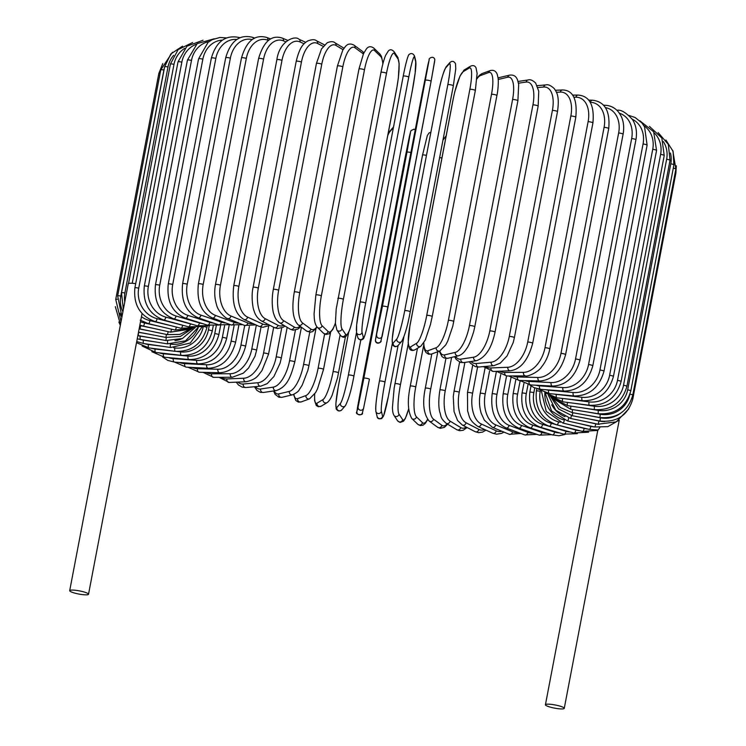 <?xml version="1.0" encoding="UTF-8"?>
<svg xmlns="http://www.w3.org/2000/svg" width="746" height="746" viewBox="0 0 746 746"><rect width="100%" height="100%" fill="white"/><g stroke="black" fill="none" stroke-linecap="round" stroke-linejoin="round"><path stroke-width="1.12" d="M563.827 708.7A9.586 1.604 10.8 0 1 553.262 707.87A9.586 1.604 10.8 0 1 545.429 704.746A9.586 1.604 10.8 0 1 545.858 704.392A9.586 1.604 10.8 0 1 556.413 705.222A9.586 1.604 10.8 0 1 564.256 708.346A9.586 1.604 10.8 0 1 563.827 708.7M599.756 427.635L598.143 429.994L589.331 429.398A2.816 0.746 -76.5 0 0 590.823 426.348A25.373 24.086 69.8 0 0 594.236 426.908M88.093 594.618A9.586 1.604 10.8 0 1 77.528 593.779A9.586 1.604 10.8 0 1 69.695 590.664A9.586 1.604 10.8 0 1 70.124 590.31A9.586 1.604 10.8 0 1 80.689 591.14A9.586 1.604 10.8 0 1 88.522 594.254A9.586 1.604 10.8 0 1 88.093 594.618M69.695 590.664L128.228 283.834A9.586 1.604 10.8 0 1 128.657 283.48A9.586 1.604 10.8 0 1 135.707 283.676M88.522 594.254L142.066 313.544M477.011 78.265L479.464 75.271L482.075 73.584L490.383 70.525A2.816 2.676 69.8 0 0 488.705 72.539L480.396 75.588A25.373 6.733 -76.5 0 0 476.964 78.815M453.671 321.657A2.816 0.476 -169.2 0 0 453.792 321.554A2.816 0.476 -169.2 0 0 451.489 320.631A2.816 0.476 -169.2 0 0 448.383 320.388L491.502 94.36A25.373 6.733 -76.5 0 0 488.705 72.539M491.502 94.36A2.816 0.476 10.8 0 1 494.607 94.602A2.816 0.476 10.8 0 1 496.911 95.525L452.803 326.142L447.759 341.081L445.847 344.783L439.832 350.984A2.816 2.676 -110.2 0 1 436.214 347.701A25.373 6.733 -76.5 0 0 448.383 320.388M439.832 350.984L431.524 354.033A2.816 2.676 -110.2 0 1 427.906 350.76L436.214 347.701M423.793 342.908A25.373 6.733 -76.5 0 0 427.906 350.76M482.075 73.584A2.816 2.676 69.8 0 0 480.396 75.588M439.786 351.002A25.373 8.803 -75.6 0 0 444.663 354.872L455.246 352.382A25.373 8.803 -75.6 0 0 469.458 325.573L512.577 99.544A2.816 0.476 10.8 0 1 515.719 99.843A2.816 0.476 10.8 0 1 517.901 100.738L518.684 84.373L517.538 79.999C516.251 76.251 513.621 74.628 509.649 75.132A2.816 2.602 76.8 0 0 507.737 77.22L498.207 79.458M512.577 99.544A25.373 8.803 -75.6 0 0 507.737 77.22M517.901 100.738L474.782 326.757A2.816 0.476 -169.2 0 0 472.6 325.871A2.816 0.476 -169.2 0 0 469.458 325.573M509.649 75.132L499.074 77.621A2.816 2.602 76.8 0 0 498.067 78.125M439.273 351.189L441.958 356.513L444.019 357.959L447.87 358.276A2.816 2.602 -103.2 0 1 444.663 354.872M447.87 358.276L458.454 355.786A2.816 2.602 -103.2 0 1 455.246 352.382M455.573 356.467A25.373 10.817 -74.6 0 0 460.851 359.134L473.626 357.222A25.373 10.817 -74.6 0 0 489.805 330.944L532.924 104.916A2.816 0.476 10.8 0 1 536.085 105.261A2.816 0.476 10.8 0 1 538.155 106.118L538.752 91.217L535.637 83.067C532.719 80.251 530.229 79.216 528.159 79.953A2.816 2.508 81.5 0 0 526.117 82.06L518.479 83.198M532.924 104.916A25.373 10.817 -74.6 0 0 526.117 82.06M538.155 106.118L495.036 332.147A2.816 0.476 -169.2 0 0 492.966 331.28A2.816 0.476 -169.2 0 0 489.805 330.944M454.603 356.691L456.254 359.479L460.487 362.407L463.732 362.593A2.816 2.508 -98.5 0 1 460.851 359.134M463.732 362.593L476.498 360.691A2.816 2.508 -98.5 0 1 473.626 357.222M470.94 361.521A25.373 12.738 -73.5 0 0 476.349 363.498L491.213 362.192A25.373 12.738 -73.5 0 0 509.276 336.446L552.394 110.427A2.816 0.476 10.8 0 1 555.546 110.809A2.816 0.476 10.8 0 1 557.504 111.639C559.677 95.945 556.74 92.476 554.334 88.699C550.921 85.482 548.077 84.214 545.792 84.913A2.816 2.387 85 0 0 543.703 87.03L537.913 87.543M552.394 110.427A25.373 12.738 -73.5 0 0 543.703 87.03M557.504 111.639L514.386 337.668A2.816 0.476 -169.2 0 0 512.427 336.828A2.816 0.476 -169.2 0 0 509.276 336.446M469.365 361.754L470.39 363.218L475.314 366.64L478.932 367.004A2.816 2.387 -95 0 1 476.349 363.498M478.932 367.004L493.796 365.689A2.816 2.387 -95 0 1 491.213 362.192M485.693 366.407A25.373 14.566 -72.3 0 0 491.027 367.955L507.867 367.256A25.373 14.566 -72.3 0 0 527.72 342.05L570.839 116.022A2.816 0.476 10.8 0 1 573.963 116.441A2.816 0.476 10.8 0 1 575.809 117.253C577.432 99.218 572.984 90.126 562.447 89.968A2.816 2.257 87.6 0 0 560.358 92.084L556.432 92.252M570.839 116.022A25.373 14.566 -72.3 0 0 560.358 92.084M575.809 117.253L532.691 343.281A2.816 0.476 -169.2 0 0 530.854 342.47A2.816 0.476 -169.2 0 0 527.72 342.05M483.38 366.612L493.339 371.471A2.816 2.257 -92.4 0 1 491.027 367.955M493.339 371.471L510.189 370.771A2.816 2.257 -92.4 0 1 507.867 367.256M499.689 371.2A25.373 16.281 -71 0 0 504.781 372.45L523.478 372.357A25.373 16.281 -71 0 0 544.99 347.711L588.109 121.682A2.816 0.476 10.8 0 1 591.196 122.139A2.816 0.476 10.8 0 1 592.921 122.913C594.506 105.149 589.536 95.87 578.001 95.078A2.816 2.107 89.7 0 0 575.968 97.194L573.916 97.204M588.109 121.682A25.373 16.281 -71 0 0 575.968 97.194M592.921 122.913L549.811 348.941A2.816 0.476 -169.2 0 0 548.086 348.158A2.816 0.476 -169.2 0 0 544.99 347.711M496.519 371.34L506.832 375.965A2.816 2.107 -90.3 0 1 504.781 372.45M506.832 375.965L525.538 375.881A2.816 2.107 -90.3 0 1 523.478 372.357M512.791 375.937A25.373 17.876 -69.5 0 0 517.5 376.954L537.913 377.476A25.373 17.876 -69.5 0 0 560.973 353.38L604.083 127.352A2.816 0.476 10.8 0 1 607.113 127.827A2.816 0.476 10.8 0 1 608.727 128.582C610.284 111.033 604.829 101.568 592.352 100.197A2.816 1.94 91.5 0 0 590.403 102.314L590.254 102.305M604.083 127.352A25.373 17.876 -69.5 0 0 590.403 102.314M608.727 128.582L565.617 354.611A2.816 0.476 -169.2 0 0 563.995 353.856A2.816 0.476 -169.2 0 0 560.973 353.38M508.66 375.956L519.309 380.469A2.816 1.94 -88.5 0 1 517.5 376.954M519.309 380.469L539.712 380.992A2.816 1.94 -88.5 0 1 537.913 377.476M524.895 380.609A25.373 19.331 -67.6 0 0 529.101 381.43L551.07 382.567A25.373 19.331 -67.6 0 0 575.52 359.022L618.639 132.993A2.816 0.476 10.8 0 1 621.595 133.487A2.816 0.476 10.8 0 1 623.096 134.215C624.327 127.24 623.609 121.094 620.933 115.761L618.704 112.273C615.198 107.937 610.76 105.606 605.398 105.279A2.816 1.762 93 0 0 604.167 105.96M618.639 132.993A25.373 19.331 -67.6 0 0 605.407 107.611M623.096 134.215L579.987 360.243A2.816 0.476 -169.2 0 0 578.476 359.516A2.816 0.476 -169.2 0 0 575.52 359.022M519.72 380.479L530.648 384.936A2.816 1.762 -87 0 1 529.101 381.43M530.648 384.936L552.609 386.074A2.816 1.762 -87 0 1 551.07 382.567M535.926 385.216A25.373 20.646 -65.4 0 0 539.489 385.85L562.848 387.584A25.373 20.646 -65.4 0 0 588.547 364.58L631.666 138.551A2.816 0.476 10.8 0 1 634.529 139.073A2.816 0.476 10.8 0 1 635.928 139.763C637.252 132.014 636.114 125.291 632.505 119.593C626.071 112.543 620.914 109.448 617.035 110.296A2.816 1.567 94.3 0 0 616.923 110.296M631.666 138.551A25.373 20.646 -65.4 0 0 619.413 113.224M635.928 139.763L592.809 365.792A2.816 0.476 -169.2 0 0 591.41 365.102A2.816 0.476 -169.2 0 0 588.547 364.58M529.557 384.852L533.968 387.612L540.775 389.347A2.816 1.567 -85.7 0 1 539.489 385.85M540.775 389.347L564.125 391.081A2.816 1.567 -85.7 0 1 562.848 387.584M545.82 389.72A25.373 21.793 -62.6 0 0 548.58 390.186L573.142 392.508A25.373 21.793 -62.6 0 0 599.943 370.025L643.052 144.006A2.816 0.476 10.8 0 1 647.108 145.19L644.572 126.885L641.877 122.904L635.126 117.504L628.999 115.444M643.052 144.006A25.373 21.793 -62.6 0 0 632.235 119.192M647.108 145.19L603.99 371.219A2.816 0.476 -169.2 0 0 599.943 370.025M537.95 388.936L549.597 393.655A2.816 1.361 -84.6 0 1 548.58 390.186M549.597 393.655L574.159 395.977A2.816 1.361 -84.6 0 1 573.142 392.508M554.623 394.13A25.373 22.781 -58.9 0 0 556.311 394.392L581.899 397.282A25.373 22.781 -58.9 0 0 609.613 375.322L652.731 149.293A2.816 0.476 10.8 0 1 656.564 150.459L653.664 131.781L639.835 120.777M652.731 149.293A25.373 22.781 -58.9 0 0 643.854 125.636M656.564 150.459L613.445 376.488A2.816 0.476 -169.2 0 0 609.613 375.322M544.72 392.629L557.057 397.832A2.816 1.147 -83.5 0 1 556.311 394.392M557.057 397.832L582.645 400.723A2.816 1.147 -83.5 0 1 581.899 397.282M563.929 398.606L589.032 401.88A25.373 23.592 -53.7 0 0 617.492 380.404L660.611 154.385A2.816 0.476 10.8 0 1 664.22 155.522L661.842 138.01L649.477 126.382M660.611 154.385A25.373 23.592 -53.7 0 0 654.261 132.881M664.22 155.522L621.101 381.551A2.816 0.476 -169.2 0 0 617.492 380.404M549.662 395.753L563.09 401.842A2.816 0.923 -82.6 0 1 562.615 398.457M563.09 401.842L589.508 405.283A2.816 0.923 -82.6 0 1 589.032 401.88M574.634 403.353L594.506 406.262A25.373 24.226 -46 0 0 623.525 385.262L666.644 159.234A2.816 0.476 10.8 0 1 670.02 160.343L668.332 144.426L658.103 132.555M666.644 159.234A25.373 24.226 -46 0 0 663.343 141.572M670.02 160.343L626.901 386.372A2.816 0.476 -169.2 0 0 623.525 385.262M552.516 397.944L567.65 405.665A2.816 0.69 -81.7 0 1 567.436 402.411M567.65 405.665L594.693 409.629A2.816 0.69 -81.7 0 1 594.506 406.262M582.691 407.875L598.255 410.393A25.373 24.674 -33.8 0 0 627.666 389.841L670.785 163.812A2.816 0.476 10.8 0 1 673.918 164.885L673.097 151.363L665.908 140.015M670.785 163.812A25.373 24.674 -33.8 0 0 670.43 153.014M673.918 164.885L630.799 390.913A2.816 0.476 -169.2 0 0 627.666 389.841M552.982 398.411L570.709 409.274L570.765 406.122M570.709 409.274L598.171 413.722L598.255 410.393M673.293 168.139A2.816 0.476 10.8 0 1 675.876 169.109L672.761 150.394M587.885 412.053L600.269 414.254A25.373 24.935 -13.7 0 0 629.671 395.054M675.876 169.109L632.757 395.138A2.816 0.476 -169.2 0 0 629.978 394.13M552.105 397.665L560.339 407.502L572.229 412.622L572.555 409.573M572.229 412.622L599.905 417.536L600.269 414.254M675.223 172.54A2.816 0.476 10.8 0 1 675.895 172.997L676.305 165.771M590.067 415.792L600.53 417.807A25.373 25.01 14.5 0 0 620.28 413.47M675.895 172.997L632.785 399.026A2.816 0.476 -169.2 0 0 631.899 398.495M550.529 396.49L558.679 409.041L572.201 415.699L572.807 412.725M572.201 415.699L599.877 421.033L600.53 417.807M589.172 418.972L599.029 421.014A25.373 24.888 41.2 0 0 604.829 421.546M548.245 395.035L555.779 410.216L570.625 418.478L571.511 415.559M570.625 418.478L598.096 424.185L599.029 421.014M585.228 421.509L595.784 423.877A25.373 24.581 59 0 0 599.141 424.39M551.695 404.761A25.373 24.581 59 0 0 564.983 416.669M545.214 393.021L551.546 410.906L567.519 420.94A2.816 0.513 -77.4 0 0 568.704 418.002M567.519 420.94L594.571 426.982A2.816 0.513 -77.4 0 0 595.784 423.877M578.337 423.355L590.823 426.348M544.897 392.778A25.373 24.086 69.8 0 0 564.107 419.942M589.331 429.398L562.904 423.057A2.816 0.746 -76.5 0 0 564.386 420.035M568.713 424.446L584.174 428.418A25.373 23.406 76.8 0 0 587.904 429.053M540.346 390.615L540.207 391.352A25.373 23.406 76.8 0 0 558.567 421.844L560.265 422.273M536.84 388.657L536.383 391.072A2.816 0.476 10.8 0 1 540.207 391.352M536.383 391.072C534.798 408.053 541.605 419.308 556.805 424.819A2.816 0.979 -75.6 0 0 558.567 421.844M556.805 424.819L582.412 431.402A2.816 0.979 -75.6 0 0 584.174 428.418M556.516 424.744L575.884 430.078A25.373 22.548 81.5 0 0 579.987 430.778M534.751 387.948L533.856 392.648A25.373 22.548 81.5 0 0 551.303 423.308L556.246 424.67M531.031 385.952L529.819 392.312A2.816 0.476 10.8 0 1 533.856 392.648M529.819 392.312C528.205 409.34 534.695 420.641 549.27 426.218A2.816 1.203 -74.6 0 0 551.303 423.308M549.27 426.218L573.861 432.988A2.816 1.203 -74.6 0 0 575.884 430.078M528.019 384.61L526.303 393.608A25.373 21.522 85 0 0 542.65 424.399L566.028 431.309A25.373 21.522 85 0 0 570.513 432.065M523.944 383.267L522.041 393.207A2.816 0.476 10.8 0 1 523.515 393.077A2.816 0.476 10.8 0 1 526.303 393.608M522.041 393.207C520.4 410.3 526.508 421.649 540.365 427.234A2.816 1.417 -73.5 0 0 542.65 424.399M540.365 427.234L563.743 434.144A2.816 1.417 -73.5 0 0 566.028 431.309M520.139 380.833L517.584 394.233A25.373 20.329 87.6 0 0 532.691 425.099L554.679 432.102A25.373 20.329 87.6 0 0 559.519 432.894M515.756 379.975L513.127 393.776A2.816 0.476 10.8 0 1 514.712 393.646A2.816 0.476 10.8 0 1 517.584 394.233M513.127 393.776C511.448 410.934 517.118 422.301 530.145 427.859A2.816 1.623 -72.3 0 0 532.691 425.099M530.145 427.859L552.143 434.862A2.816 1.623 -72.3 0 0 554.679 432.102M510.954 377.821L507.774 394.513A25.373 18.986 89.7 0 0 521.482 425.416L541.922 432.447A25.373 18.986 89.7 0 0 547.079 433.249M506.571 375.965L503.13 394A2.816 0.476 10.8 0 1 504.828 393.879A2.816 0.476 10.8 0 1 507.774 394.513M503.13 394C501.405 411.242 506.59 422.6 518.694 428.092A2.816 1.809 -71 0 0 521.482 425.416M518.694 428.092L539.134 435.123A2.816 1.809 -71 0 0 541.922 432.447M500.743 374.567L496.948 394.457A25.373 17.494 91.5 0 0 509.117 425.341L527.851 432.354A25.373 17.494 91.5 0 0 533.259 433.1M496.435 371.34L492.136 393.879A2.816 0.476 10.8 0 1 493.936 393.776A2.816 0.476 10.8 0 1 496.948 394.457M492.136 393.879C490.336 411.205 494.99 422.553 506.086 427.924A2.816 1.986 -69.5 0 0 509.117 425.341M506.086 427.924L524.82 434.937A2.816 1.986 -69.5 0 0 527.851 432.354M489.581 371.014L485.189 394.047A25.373 15.871 93 0 0 495.698 424.866L512.577 431.813A25.373 15.871 93 0 0 518.162 432.447M484.993 368.384L480.219 393.403A2.816 0.476 10.8 0 1 482.14 393.319A2.816 0.476 10.8 0 1 485.189 394.047M480.219 393.403C478.951 400.415 479.296 407.092 481.254 413.415L484.34 420.157L492.425 427.355A2.816 2.145 -67.6 0 0 495.698 424.866M492.425 427.355L509.313 434.303A2.816 2.145 -67.6 0 0 512.577 431.813M477.589 367.032L472.582 393.301A25.373 14.127 94.3 0 0 481.31 424.008L496.221 430.824A25.373 14.127 94.3 0 0 501.89 431.253M472.675 365.353L467.481 392.601A2.816 0.476 10.8 0 1 469.514 392.527A2.816 0.476 10.8 0 1 472.582 393.301M467.481 392.601L467.611 410.943C469.532 416.417 468.796 420.157 477.804 426.395A2.816 2.294 -65.4 0 0 481.31 424.008M477.804 426.395L492.705 433.212A2.816 2.294 -65.4 0 0 496.221 430.824M464.917 362.416L459.228 392.219A25.373 12.272 95.4 0 0 466.073 422.768L478.885 429.407A25.373 12.272 95.4 0 0 484.546 429.482M459.601 362.099L454.006 391.464A2.816 0.476 10.8 0 1 456.16 391.408A2.816 0.476 10.8 0 1 459.228 392.219M454.006 391.464L453.27 396.639L454.062 411.615L457.578 420.52L462.324 425.034A2.816 2.425 -62.6 0 0 466.073 422.768M462.324 425.034L475.137 431.673A2.816 2.425 -62.6 0 0 478.885 429.407M451.61 357.399L445.231 390.811A25.373 10.323 96.5 0 0 450.108 421.145L460.73 427.561A25.373 10.323 96.5 0 0 466.259 427.076M445.921 358.434L439.907 389.99A2.816 0.476 10.8 0 1 442.173 389.953A2.816 0.476 10.8 0 1 445.231 390.811M439.907 389.99C438.489 399.101 438.424 406.402 439.72 411.895C441.418 416.492 439.87 417.592 446.089 423.271A2.816 2.527 -58.9 0 0 450.108 421.145M446.089 423.271L456.711 429.687A2.816 2.527 -58.9 0 0 460.73 427.561M437.818 351.72L430.694 389.086A25.373 8.299 97.4 0 0 433.529 419.177L441.874 425.313A25.373 8.299 97.4 0 0 447.152 423.915M425.406 388.396A2.816 0.476 10.8 0 1 425.285 388.209A2.816 0.476 10.8 0 1 427.672 388.19A2.816 0.476 10.8 0 1 430.694 389.086M431.822 353.93L425.285 388.209C422.255 403.045 423.569 414.011 429.211 421.098A2.816 2.62 -53.7 0 0 433.529 419.177M429.211 421.098L437.566 427.234A2.816 2.62 -53.7 0 0 441.874 425.313M423.709 345.202L415.727 387.053A25.373 6.21 98.3 0 0 416.454 416.855L422.478 422.665A25.373 6.21 98.3 0 0 427.551 419.411M410.319 386.26A2.816 0.476 10.8 0 1 410.253 386.13A2.816 0.476 10.8 0 1 412.762 386.13A2.816 0.476 10.8 0 1 415.727 387.053M417.471 348.27L410.253 386.13C407.279 400.518 407.792 411.307 411.792 418.487A2.816 2.695 -46 0 0 416.454 416.855M411.792 418.487L417.816 424.297A2.816 2.695 -46 0 0 422.478 422.665M408.239 343.878L400.443 384.74A25.373 4.075 99.2 0 0 399.026 414.207L402.672 419.653A25.373 4.075 99.2 0 0 408.64 408.808M439.636 157.611A2.816 0.476 10.8 0 1 441.912 158.031M394.951 383.845A2.816 0.476 10.8 0 1 394.923 383.761A2.816 0.476 10.8 0 1 397.553 383.789A2.816 0.476 10.8 0 1 400.443 384.74M403.828 337.071L394.158 388.134L392.443 407.335C392.489 411.046 392.993 413.704 393.935 415.326A2.816 2.742 -33.8 0 0 399.026 414.207M393.935 415.326L397.581 420.772A2.816 2.742 -33.8 0 0 402.672 419.653M392.284 343.72L384.955 382.148A25.373 1.912 100.1 0 0 381.383 411.251L382.614 416.287A25.373 1.912 100.1 0 0 388.405 396.247L398.094 345.473M388.396 396.322A2.816 0.476 -169.2 0 0 388.405 396.285A2.816 0.476 -169.2 0 0 388.405 396.247L398.103 345.463M375.844 410.263A25.373 1.912 -79.9 0 1 379.425 381.169A2.816 0.476 10.8 0 1 379.416 381.131L422.534 155.14A2.816 0.476 10.8 0 1 422.534 155.103A2.816 0.476 10.8 0 1 426.451 155.401M430.843 132.359L429.164 132.863L427.346 135.455L422.534 155.103L379.416 381.131A2.816 0.476 10.8 0 1 382.176 381.169A2.816 0.476 10.8 0 1 384.955 382.148M379.416 381.131C376.627 395.613 375.443 405.721 375.872 411.428A2.816 2.77 -13.7 0 0 381.383 411.251M375.872 411.428L377.103 416.464A2.816 2.77 -13.7 0 0 382.614 416.287M356.914 411.531A2.816 2.779 14.5 0 0 359.078 414.776A2.816 2.779 14.5 0 0 362.416 412.771C363.675 415.988 354.49 414.757 356.784 411.848L403.651 165.071A2.816 0.476 10.8 0 1 403.651 165.062L360.542 391.09A2.816 0.476 -169.2 0 0 360.542 391.1L357.539 407.251L356.914 411.531L358.099 406.943L363.852 378.241L406.971 152.221L410.589 131.781L403.651 165.062L409.451 136.192A2.816 2.779 -165.5 0 0 409.405 136.369M363.852 378.241A2.816 0.476 10.8 0 1 366.724 378.315A2.816 0.476 10.8 0 1 369.391 379.304L363.638 408.006M410.589 131.781A2.816 2.779 -165.5 0 1 410.636 131.604L409.451 136.192M406.971 152.221A2.816 0.476 10.8 0 1 410.897 152.529M369.391 379.304A2.816 0.476 10.8 0 1 369.391 379.313L363.6 408.183A2.816 2.779 14.5 0 1 360.262 410.188A2.816 2.779 14.5 0 1 358.099 406.943M393.338 127.93A25.373 2.452 -78.3 0 0 392.937 128.2L389.347 132.312A25.373 2.452 -78.3 0 0 387.743 135.613M389.347 132.312A2.816 2.77 -138.8 0 1 389.971 131.026L387.799 135.352M348.671 332.287L338.311 386.596A25.373 2.452 -78.3 0 0 336.856 407.475L340.446 403.362A25.373 2.452 -78.3 0 0 348.373 375.098A2.816 0.476 10.8 0 1 351.338 375.238A2.816 0.476 10.8 0 1 353.884 376.198L360.784 340.064L353.884 376.152M338.311 386.596A2.816 0.476 -169.2 0 0 338.292 386.642L348.643 332.343M348.373 375.098L356.523 332.343M392.937 128.2A2.816 2.77 -138.8 0 1 393.524 126.969L389.971 131.026M340.446 403.362A2.816 2.77 41.2 0 0 345.323 405.796C348.578 399.688 351.431 389.822 353.884 376.198A2.816 0.476 10.8 0 1 353.865 376.245M336.856 407.475A2.816 2.77 41.2 0 0 341.724 409.899L345.323 405.796M314.709 394.028A25.373 4.607 -77.4 0 0 317.041 403.157L323.018 399.567A25.373 4.607 -77.4 0 0 333.08 371.76L340.129 334.823M333.08 371.76A2.816 0.476 10.8 0 1 336.129 371.956A2.816 0.476 10.8 0 1 338.553 372.897A2.816 0.476 10.8 0 1 338.488 372.972M323.018 399.567A2.816 2.732 59 0 0 327.177 402.579C328.958 401.311 330.637 398.802 332.212 395.054L337.528 377.821L345.482 336.595M317.041 403.157A2.816 2.732 59 0 0 321.2 406.178L327.177 402.579M293.868 394.364A25.373 6.733 -76.5 0 0 297.635 398.616L305.944 395.566A25.373 6.733 -76.5 0 0 318.104 368.254L324.631 334.022M318.104 368.254A2.816 0.476 10.8 0 1 321.209 368.496A2.816 0.476 10.8 0 1 323.522 369.41L330.534 332.641M305.944 395.566A2.816 2.676 69.8 0 0 309.553 398.84L315.567 392.638L317.488 388.936L323.522 369.41M297.635 398.616A2.816 2.676 69.8 0 0 301.244 401.898L309.553 398.84M274.211 390.867A25.373 8.803 -75.6 0 0 278.771 393.888L289.345 391.398A25.373 8.803 -75.6 0 0 303.557 364.589L309.739 332.184M303.557 364.589A2.816 0.476 10.8 0 1 306.699 364.887A2.816 0.476 10.8 0 1 308.891 365.782L315.922 328.902M289.345 391.398A2.816 2.602 76.8 0 0 292.553 394.802C296.432 392.993 298.698 391.268 299.342 389.626L302.186 385.188L307.846 370.408L308.891 365.782M278.771 393.888A2.816 2.602 76.8 0 0 281.969 397.292L292.553 394.802M255.533 386.661A25.373 10.817 -74.6 0 0 260.596 389.011L273.362 387.099A25.373 10.817 -74.6 0 0 289.551 360.822L295.416 330.058M289.551 360.822A2.816 0.476 10.8 0 1 292.702 361.157A2.816 0.476 10.8 0 1 294.773 362.024L301.412 327.233M273.362 387.099A2.816 2.508 81.5 0 0 276.244 390.568C287.928 386.68 291.08 375.434 294.773 362.024M260.596 389.011A2.816 2.508 81.5 0 0 263.469 392.471L276.244 390.568M237.909 382.092A25.373 12.738 -73.5 0 0 243.252 384.013L258.116 382.707A25.373 12.738 -73.5 0 0 276.179 356.961L281.708 327.96M276.179 356.961A2.816 0.476 10.8 0 1 279.34 357.343A2.816 0.476 10.8 0 1 281.289 358.173L287.173 327.354M258.116 382.707A2.816 2.387 85 0 0 260.699 386.204L267.124 383.686L273.941 376.488L280.048 363.265L281.289 358.173M243.252 384.013A2.816 2.387 85 0 0 245.835 387.51L260.699 386.204M221.422 377.308A25.373 14.566 -72.3 0 0 226.868 378.94L243.709 378.231A25.373 14.566 -72.3 0 0 263.562 353.035L268.7 326.077M263.562 353.035A2.816 0.476 10.8 0 1 266.695 353.455A2.816 0.476 10.8 0 1 268.532 354.266L273.679 327.28M243.709 378.231A2.816 2.257 87.6 0 0 246.031 381.756C257.174 379.285 258.013 375.257 261.883 370.743L268.532 354.266M226.868 378.94A2.816 2.257 87.6 0 0 229.181 382.456L246.031 381.756M206.157 372.403A25.373 16.281 -71 0 0 211.566 373.821L230.272 373.737A25.373 16.281 -71 0 0 251.784 349.091L256.354 325.116M251.784 349.091A2.816 0.476 10.8 0 1 254.871 349.538A2.816 0.476 10.8 0 1 256.596 350.322L261.044 327.028M230.272 373.737A2.816 2.107 89.7 0 0 232.323 377.262L243.299 373.177L248.549 368.039L255.001 356.271L256.596 350.322M211.566 373.821A2.816 2.107 89.7 0 0 213.626 377.345L232.323 377.262M192.216 367.452A25.373 17.876 -69.5 0 0 197.476 368.71L217.888 369.233A25.373 17.876 -69.5 0 0 240.939 345.137L244.688 325.489M240.939 345.137A2.816 0.476 10.8 0 1 243.97 345.622A2.816 0.476 10.8 0 1 245.583 346.368L249.388 326.44M217.888 369.233A2.816 1.94 91.5 0 0 219.688 372.758C232.23 371.909 240.865 363.115 245.583 346.368M197.476 368.71A2.816 1.94 91.5 0 0 199.275 372.226L219.688 372.758M179.674 362.509A25.373 19.331 -67.6 0 0 184.691 363.638L206.651 364.766A25.373 19.331 -67.6 0 0 231.111 341.22L234.067 325.732M231.111 341.22A2.816 0.476 10.8 0 1 234.067 341.724A2.816 0.476 10.8 0 1 235.568 342.442L238.757 325.732M206.651 364.766A2.816 1.762 93 0 0 208.199 368.282C221.702 367.694 230.822 359.087 235.568 342.442M184.691 363.638A2.816 1.762 93 0 0 186.23 367.144L208.199 368.282M168.605 357.614A25.373 20.646 -65.4 0 0 173.314 358.639L196.664 360.374A25.373 20.646 -65.4 0 0 222.373 337.369L224.583 325.778M222.373 337.369A2.816 0.476 10.8 0 1 225.227 337.882A2.816 0.476 10.8 0 1 226.625 338.572L229.209 325.06M196.664 360.374A2.816 1.567 94.3 0 0 197.951 363.861C212.312 363.563 221.87 355.133 226.625 338.572M173.314 358.639A2.816 1.567 94.3 0 0 174.592 362.127L197.951 363.861M159.075 352.83A25.373 21.793 -62.6 0 0 163.43 353.753L187.992 356.075A25.373 21.793 -62.6 0 0 214.783 333.602L216.275 325.778M214.783 333.602A2.816 0.476 10.8 0 1 218.839 334.795L220.63 325.396M187.992 356.075A2.816 1.361 95.4 0 0 189.008 359.544C204.124 359.525 214.065 351.273 218.839 334.795M163.43 353.753A2.816 1.361 95.4 0 0 164.446 357.222L189.008 359.544M176.942 351.497L180.7 351.916A25.373 22.781 -58.9 0 0 208.414 329.956L209.206 325.806M151.13 348.186A25.373 22.781 -58.9 0 0 155.112 349.025L173.911 351.152M208.414 329.956A2.816 0.476 10.8 0 1 212.246 331.121L213.216 326.03M180.7 351.916A2.816 1.147 96.5 0 0 181.446 355.357C197.205 355.618 207.472 347.533 212.246 331.121M155.112 349.025A2.816 1.147 96.5 0 0 155.858 352.466L181.446 355.357M173.641 347.767L174.844 347.925A25.373 23.592 -53.7 0 0 203.266 326.655M144.808 343.71A25.373 23.592 -53.7 0 0 148.426 344.484L163.402 346.433M204.357 326.627A2.816 0.476 10.8 0 1 206.912 327.597L207.155 326.291M174.844 347.925A2.816 0.923 97.4 0 0 175.319 351.329C191.601 351.87 202.129 343.962 206.912 327.597M148.426 344.484A2.816 0.923 97.4 0 0 148.902 347.888L175.319 351.329M171.319 344.232A25.373 24.226 -46 0 0 198.305 327.345M140.117 339.439A25.373 24.226 -46 0 0 143.428 340.167L155.532 341.938M170.461 344.204A2.816 0.69 98.3 0 0 170.666 347.496L190.239 343.057L202.306 326.627M143.428 340.167A2.816 0.69 98.3 0 0 143.624 343.533L170.666 347.496M174.937 340.67A25.373 24.674 -33.8 0 0 181.287 339.001M137.861 335.616A25.373 24.674 -33.8 0 0 140.145 336.101L150.533 337.789M167.58 340.763L167.524 343.878L185.595 340.81L198.156 327.373M140.145 336.101L140.061 339.43L167.524 343.878M138.495 332.306A25.373 24.935 -13.7 0 0 138.616 332.324L148.547 334.087M166.293 337.239L165.929 340.521L182.425 338.535L194.986 327.736M138.616 332.324L138.243 335.607L165.929 340.521M162.777 63.596L158.842 73.406A2.816 0.476 10.8 0 1 160.129 73.248M117.225 299.295A2.816 0.476 -169.2 0 0 115.733 299.426L158.842 73.406M139.138 328.921L149.648 330.944M119.892 313.171A25.373 25.01 14.5 0 0 121.868 317.153M166.47 334.441L165.873 337.425L180.364 336.446L192.375 328.464M160.772 69.891A2.816 0.476 10.8 0 1 163.906 70.012L120.787 296.041A2.816 0.476 -169.2 0 0 117.654 295.92L160.772 69.891L172.438 52.276M164.456 67.709A25.373 24.888 41.2 0 0 163.906 70.012M139.791 325.508A25.373 24.888 41.2 0 0 140.826 325.75L153.797 328.445M120.787 296.041A25.373 24.888 41.2 0 0 122.894 311.763M168.251 331.681L167.356 334.628L179.777 334.413L190.762 328.865M140.826 325.75L139.884 328.921L167.356 334.628M164.633 66.786A2.816 0.476 10.8 0 1 167.999 66.953L124.88 292.982A2.816 0.476 -169.2 0 0 121.514 292.814L164.633 66.786L170.843 53.954L182.584 46.14M173.659 55.344A25.373 24.581 59 0 0 167.999 66.953M140.509 321.731A25.373 24.581 59 0 0 144.547 322.999L160.875 326.645M124.88 292.982A25.373 24.581 59 0 0 124.778 301.906M171.561 329.21A2.816 0.513 102.6 0 1 170.386 332.156L189.82 329.228M144.547 322.999A2.816 0.513 102.6 0 1 143.335 326.105L170.386 332.156M184.728 48.341A25.373 24.086 69.8 0 0 173.995 64.333L132.228 283.293M141.46 316.742A25.373 24.086 69.8 0 0 149.974 320.631L170.694 325.601M128.536 283.527L170.396 64.109A2.816 0.476 10.8 0 1 173.995 64.333M176.392 327.065A2.816 0.746 103.5 0 1 174.918 330.012L191.19 328.688M149.974 320.631A2.816 0.746 103.5 0 1 148.491 323.68L174.918 330.012M178.014 61.871A2.816 0.476 10.8 0 1 181.838 62.151L138.728 288.18A2.816 0.476 -169.2 0 0 134.895 287.9L178.014 61.871L186.92 46.215L203.033 40.228M196.534 44.145A25.373 23.406 76.8 0 0 181.838 62.151M138.728 288.18A25.373 23.406 76.8 0 0 157.08 318.673L182.686 325.247A25.373 23.406 76.8 0 0 182.901 325.303M182.686 325.247A2.816 0.979 104.4 0 1 180.924 328.231L195.256 327.643M157.08 318.673A2.816 0.979 104.4 0 1 155.327 321.647L180.924 328.231M187.433 60.1A2.816 0.476 10.8 0 1 191.48 60.435L148.361 286.464A2.816 0.476 -169.2 0 0 144.314 286.128L187.433 60.1L197.196 43.604L214.298 38.755M209.076 41.571A25.373 22.548 81.5 0 0 191.48 60.435M148.361 286.464A25.373 22.548 81.5 0 0 165.808 317.125L190.389 323.895A25.373 22.548 81.5 0 0 192.356 324.342M190.389 323.895A2.816 1.203 105.4 0 1 188.365 326.804L201.504 326.58M165.808 317.125A2.816 1.203 105.4 0 1 163.775 320.034L188.365 326.804M198.585 58.803A2.816 0.476 10.8 0 1 200.059 58.664A2.816 0.476 10.8 0 1 202.837 59.204L159.728 285.224A2.816 0.476 -169.2 0 0 156.94 284.692A2.816 0.476 -169.2 0 0 155.466 284.832L198.585 58.803L208.069 42.335L212.069 39.743L219.921 37.468L226.597 37.943M222.476 40.097A25.373 21.522 85 0 0 202.837 59.204M159.728 285.224A25.373 21.522 85 0 0 176.075 316.015L199.452 322.925A25.373 21.522 85 0 0 202.408 323.55M199.452 322.925A2.816 1.417 106.5 0 1 197.168 325.76L209.589 325.685M176.075 316.015A2.816 1.417 106.5 0 1 173.79 318.85L197.168 325.76M211.379 57.992A2.816 0.476 10.8 0 1 212.964 57.871A2.816 0.476 10.8 0 1 215.836 58.449L172.718 284.478A2.816 0.476 -169.2 0 0 169.846 283.89A2.816 0.476 -169.2 0 0 168.26 284.021L211.379 57.992C216.312 41.366 225.674 34.558 239.485 37.57A2.816 1.623 -72.3 0 1 239.876 37.804M236.836 39.463A25.373 20.329 87.6 0 0 215.836 58.449M172.718 284.478A25.373 20.329 87.6 0 0 187.824 315.344L209.822 322.347A25.373 20.329 87.6 0 0 213.542 323.083M209.822 322.347A2.816 1.623 107.7 0 1 207.276 325.097L219.268 325.042M187.824 315.344A2.816 1.623 107.7 0 1 185.288 318.104L207.276 325.097M225.721 57.675A2.816 0.476 10.8 0 1 227.409 57.563A2.816 0.476 10.8 0 1 230.355 58.197L187.237 284.217A2.816 0.476 -169.2 0 0 184.299 283.583A2.816 0.476 -169.2 0 0 182.602 283.704L225.721 57.675C230.691 40.909 239.615 34.12 252.493 37.3A2.816 1.809 -71 0 1 253.481 38.736M252.157 39.575A25.373 18.986 89.7 0 0 230.355 58.197M187.237 284.217A25.373 18.986 89.7 0 0 200.954 315.12L221.394 322.151A25.373 18.986 89.7 0 0 225.749 322.953M221.394 322.151A2.816 1.809 109 0 1 218.606 324.827L230.346 324.678M200.954 315.12A2.816 1.809 109 0 1 198.166 317.796L218.606 324.827M241.499 57.852A2.816 0.476 10.8 0 1 243.299 57.75A2.816 0.476 10.8 0 1 246.311 58.43L203.192 284.459A2.816 0.476 -169.2 0 0 200.189 283.778A2.816 0.476 -169.2 0 0 198.38 283.881L241.499 57.852C246.525 40.909 254.964 34.12 266.798 37.486A2.816 1.986 -69.5 0 1 267.851 40.181A25.373 17.494 91.5 0 0 246.311 58.43M268.439 40.396L267.851 40.181M203.192 284.459A25.373 17.494 91.5 0 0 215.361 315.344L234.095 322.356A25.373 17.494 91.5 0 0 238.972 323.139M234.095 322.356A2.816 1.986 110.5 0 1 231.073 324.939L242.562 324.622M215.361 315.344A2.816 1.986 110.5 0 1 212.33 317.927L231.073 324.939M258.592 58.524A2.816 0.476 10.8 0 1 260.513 58.43A2.816 0.476 10.8 0 1 263.562 59.167L220.443 285.186A2.816 0.476 -169.2 0 0 217.394 284.459A2.816 0.476 -169.2 0 0 215.473 284.552L258.592 58.524C263.674 41.356 271.581 34.558 282.314 38.121A2.816 2.145 -67.6 0 1 283.443 40.843A25.373 15.871 93 0 0 263.562 59.167M285.774 41.804L283.443 40.843M220.443 285.186A25.373 15.871 93 0 0 230.952 316.006L247.831 322.953A25.373 15.871 93 0 0 253.118 323.633M247.831 322.953A2.816 2.145 112.4 0 1 244.567 325.442L255.803 324.864M230.952 316.006A2.816 2.145 112.4 0 1 227.679 318.505L244.567 325.442M276.878 59.68A2.816 0.476 10.8 0 1 278.911 59.605A2.816 0.476 10.8 0 1 281.979 60.379L238.86 286.408A2.816 0.476 -169.2 0 0 235.792 285.634A2.816 0.476 -169.2 0 0 233.759 285.709L276.878 59.68C279.564 40.498 295.164 35.286 298.922 39.212A2.816 2.294 -65.4 0 1 300.079 41.953A25.373 14.127 94.3 0 0 281.979 60.379M304.079 43.781L300.079 41.953M238.86 286.408A25.373 14.127 94.3 0 0 247.588 317.115L262.499 323.932A25.373 14.127 94.3 0 0 268.084 324.379M262.499 323.932A2.816 2.294 114.6 0 1 258.993 326.319L262.816 327.308L269.977 325.359M247.588 317.115A2.816 2.294 114.6 0 1 244.082 319.502L258.993 326.319M296.209 61.321A2.816 0.476 10.8 0 1 298.363 61.265A2.816 0.476 10.8 0 1 301.431 62.077L258.312 288.105A2.816 0.476 -169.2 0 0 255.244 287.285A2.816 0.476 -169.2 0 0 253.09 287.341L296.209 61.321C300.106 45.459 304.032 43.622 307.445 41.086C311.763 39.389 314.784 39.277 316.49 40.75A2.816 2.425 -62.6 0 1 317.647 43.482A25.373 12.272 95.4 0 0 301.431 62.077M323.223 46.373L317.647 43.482M258.312 288.105A25.373 12.272 95.4 0 0 265.156 318.645L277.969 325.284A25.373 12.272 95.4 0 0 283.769 325.303M277.969 325.284A2.816 2.425 117.4 0 1 274.22 327.559L277.521 328.548L283.266 327.224L285 326.039M265.156 318.645A2.816 2.425 117.4 0 1 261.408 320.92L274.22 327.559M316.435 63.419A2.816 0.476 10.8 0 1 318.71 63.382A2.816 0.476 10.8 0 1 321.768 64.24L278.65 290.269A2.816 0.476 -169.2 0 0 275.591 289.411A2.816 0.476 -169.2 0 0 273.325 289.448L316.435 63.419L321.498 48.938L327.186 42.774C330.674 41.328 333.257 41.319 334.907 42.736A2.816 2.527 -58.9 0 1 336.017 45.441A25.373 10.323 96.5 0 0 321.768 64.24M343.048 49.684L336.017 45.441M278.65 290.269A25.373 10.323 96.5 0 0 283.527 320.603L294.148 327.018A25.373 10.323 96.5 0 0 300.06 326.235M294.148 327.018A2.816 2.527 121.1 0 1 290.129 329.145L293.15 330.18L297.859 329.107L300.759 326.757M283.527 320.603A2.816 2.527 121.1 0 1 279.508 322.729L290.129 329.145M337.546 66.161A2.816 0.476 10.8 0 1 337.416 65.974A2.816 0.476 10.8 0 1 339.803 65.956A2.816 0.476 10.8 0 1 342.824 66.851L299.715 292.88A2.816 0.476 -169.2 0 0 296.694 291.984A2.816 0.476 -169.2 0 0 294.297 292.003L337.416 65.974L342.787 50.113L345.305 46.672C347.58 43.762 350.499 43.268 354.061 45.189A2.816 2.62 -53.7 0 1 355.031 47.8A25.373 8.299 97.4 0 0 342.824 66.851M354.061 45.189L362.416 51.325A2.816 2.62 -53.7 0 1 363.386 53.926L355.031 47.8M299.715 292.88A25.373 8.299 97.4 0 0 302.54 322.962L310.895 329.098A25.373 8.299 97.4 0 0 316.91 326.795M310.895 329.098A2.816 2.62 126.3 0 1 306.587 331.028L310.355 332.175L312.555 331.616L317.209 327.149M302.54 322.962A2.816 2.62 126.3 0 1 298.232 324.892L306.587 331.028M359.05 69.098A2.816 0.476 10.8 0 1 358.985 68.968A2.816 0.476 10.8 0 1 361.493 68.968A2.816 0.476 10.8 0 1 364.458 69.891L321.34 295.92A2.816 0.476 -169.2 0 0 318.374 294.996A2.816 0.476 -169.2 0 0 315.866 294.987L358.985 68.968L363.47 53.74L366.239 49.152C368.328 46.299 370.855 45.963 373.811 48.126A2.816 2.695 -46 0 1 374.557 50.551A25.373 6.21 98.3 0 0 364.458 69.891M382.847 63.932A25.373 6.21 98.3 0 0 380.581 56.36L374.557 50.551M321.34 295.92A25.373 6.21 98.3 0 0 322.067 325.713L328.091 331.522A25.373 6.21 98.3 0 0 335.392 323.009M380.581 56.36A2.816 2.695 -46 0 0 379.835 53.936L373.811 48.126M328.091 331.522A2.816 2.695 134 0 1 323.428 333.154L325.965 334.45L329.098 333.788L332.837 329.406L335.411 323.372M322.067 325.713A2.816 2.695 134 0 1 317.404 327.345L323.428 333.154M380.992 72.446A2.816 0.476 10.8 0 1 380.973 72.362A2.816 0.476 10.8 0 1 383.603 72.381A2.816 0.476 10.8 0 1 386.484 73.332L343.374 299.36A2.816 0.476 -169.2 0 0 340.484 298.409A2.816 0.476 -169.2 0 0 337.854 298.391A2.816 0.476 -169.2 0 0 337.882 298.465M343.374 299.36A25.373 4.075 99.2 0 0 341.957 328.827L345.603 334.273A25.373 4.075 99.2 0 0 353.567 314.607L396.676 88.578A25.373 4.075 99.2 0 0 398.094 59.111L394.447 53.665A25.373 4.075 99.2 0 0 386.484 73.332M394.447 53.665A2.816 2.742 -33.8 0 0 394.047 51.651C391.883 49.385 389.953 49.189 388.265 51.064L385.645 55.316C383.929 59.41 382.381 65.088 380.973 72.362L336.185 309.17L335.411 323.391L336.875 329.946L340.512 335.392A2.816 2.742 146.2 0 0 345.603 334.273M398.094 59.111A2.816 2.742 -33.8 0 0 397.683 57.097L394.047 51.651M341.957 328.827A2.816 2.742 146.2 0 1 336.875 329.946M360.113 302.13L403.222 76.176A2.816 0.476 10.8 0 1 403.222 76.139A2.816 0.476 10.8 0 1 405.973 76.185A2.816 0.476 10.8 0 1 408.752 77.155L365.643 303.184A2.816 0.476 -169.2 0 0 362.854 302.205A2.816 0.476 -169.2 0 0 360.104 302.167A2.816 0.476 -169.2 0 0 360.104 302.205A25.373 1.912 -79.9 0 0 356.523 331.299M365.643 303.184A25.373 1.912 100.1 0 0 362.062 332.287L363.293 337.323A25.373 1.912 100.1 0 0 369.093 317.283L412.202 91.254A25.373 1.912 100.1 0 0 415.783 62.16L414.552 57.125A25.373 1.912 100.1 0 0 408.752 77.155M414.552 57.125A2.816 2.77 -13.7 0 0 414.524 55.959C412.967 53.348 411.186 52.863 409.162 54.486C408.808 54.001 406.589 58.645 403.222 76.139L360.104 302.167L356.635 325.097L356.551 332.464L357.791 337.5A2.816 2.77 166.3 0 0 363.293 337.323M415.783 62.16A2.816 2.77 -13.7 0 0 415.755 60.995L414.524 55.959M369.093 317.283A2.816 0.476 10.8 0 1 369.093 317.32L412.202 91.292L415.158 72.959L415.755 60.995M362.062 332.287A2.816 2.77 166.3 0 1 356.551 332.464M425.556 80.27A2.816 0.476 10.8 0 1 428.428 80.335A2.816 0.476 10.8 0 1 431.085 81.323A2.816 0.476 10.8 0 1 431.085 81.333L387.976 307.352A2.816 0.476 -169.2 0 0 387.976 307.352A2.816 0.476 -169.2 0 0 385.309 306.364A2.816 0.476 -169.2 0 0 382.437 306.289L429.174 59.829L422.236 93.11L379.117 319.139L375.499 339.579L382.437 306.289M434.713 60.892L431.085 81.323L434.843 59.615C433.613 54.99 428.176 58.608 429.211 59.652A2.816 2.779 14.5 0 0 429.174 59.829M431.085 81.323L382.222 336.054A2.816 2.779 -165.5 0 1 378.837 338.236A2.816 2.779 -165.5 0 1 376.683 334.991M429.211 59.652L428.027 64.24A2.816 2.779 14.5 0 0 427.99 64.417M387.976 307.352L380.992 340.819C382.036 341.864 376.59 345.491 375.359 340.866L379.117 319.148A2.816 0.476 10.8 0 1 379.117 319.139L422.236 93.119A2.816 0.476 10.8 0 1 422.236 93.11L428.027 64.24M380.992 340.819A2.816 2.779 -165.5 0 1 377.653 342.824A2.816 2.779 -165.5 0 1 375.499 339.579M410.197 311.856A2.816 0.476 -169.2 0 0 410.225 311.809L453.335 85.781L455.769 68.8L455.508 63.671C453.969 61.06 452.095 60.678 449.903 62.524A2.816 2.77 41.2 0 0 449.279 63.811L445.679 67.914A25.373 2.452 -78.3 0 0 437.762 96.178L394.643 322.207A25.373 2.452 -78.3 0 0 393.189 343.076L396.788 338.973A25.373 2.452 -78.3 0 0 404.705 310.709L447.824 84.68A2.816 0.476 10.8 0 1 450.789 84.82A2.816 0.476 10.8 0 1 453.335 85.781A2.816 0.476 10.8 0 1 453.316 85.827L410.216 311.763M447.824 84.68A25.373 2.452 -78.3 0 0 449.279 63.811M396.788 338.973A2.816 2.77 -138.8 0 0 401.656 341.398C404.752 335.859 407.605 325.993 410.225 311.809A2.816 0.476 -169.2 0 0 407.68 310.84A2.816 0.476 -169.2 0 0 404.705 310.709M449.903 62.524L446.304 66.636A2.816 2.77 41.2 0 0 445.679 67.914M446.304 66.636C443.208 72.175 440.354 82.041 437.743 96.225L394.625 322.253A2.816 0.476 10.8 0 1 394.643 322.207M394.625 322.253L392.191 339.234L392.452 344.363C394 346.974 395.865 347.356 398.056 345.51A2.816 2.77 -138.8 0 1 393.189 343.076M432.158 316.63A2.816 0.476 -169.2 0 0 432.214 316.556L475.333 90.527L477.114 73.36L476.041 67.914C474.978 65.583 473.104 65.023 470.428 66.245A2.816 2.732 59 0 0 469.169 68.063L463.201 71.653A25.373 4.607 -77.4 0 0 453.139 99.451L410.02 325.48A25.373 4.607 -77.4 0 0 410.71 346.815L416.678 343.225A25.373 4.607 -77.4 0 0 426.74 315.418L469.859 89.389A2.816 0.476 10.8 0 1 472.908 89.585A2.816 0.476 10.8 0 1 475.333 90.527A2.816 0.476 10.8 0 1 475.267 90.602M469.859 89.389A25.373 4.607 -77.4 0 0 469.169 68.063M416.678 343.225A2.816 2.732 -121 0 0 420.837 346.247L425.257 340.111L430.451 324.538L432.214 316.556A2.816 0.476 -169.2 0 0 429.789 315.614A2.816 0.476 -169.2 0 0 426.74 315.418M470.428 66.245L464.45 69.844A2.816 2.732 59 0 0 463.201 71.653M464.45 69.844L460.03 75.971L454.836 91.553L453.074 99.535L409.955 325.554L408.174 342.722L409.246 348.168C410.309 350.499 412.184 351.058 414.869 349.837A2.816 2.732 -121 0 1 410.71 346.815M490.383 70.525C493.731 69.76 496.015 71.075 497.237 74.451L498.039 77.92C498.309 77.957 498.738 86.956 496.911 95.525M431.524 354.033L428.652 354.229L426.059 352.597L424.66 350.107L423.607 343.216M499.074 77.621L498.048 77.948M458.454 355.786C461.485 354.937 464.264 352.466 466.782 348.391C468.637 346.079 470.968 340.39 473.766 331.336L474.782 326.757M518.05 81.463L528.159 79.953M476.498 360.691C485.506 357.53 491.689 348.009 495.036 332.147M537.195 85.669L545.792 84.913M493.796 365.689L500.202 363.19L507.047 355.963L513.164 342.694L514.386 337.668M555.416 90.266L562.447 89.968M510.189 370.771C520.577 369.429 528.075 360.262 532.691 343.281M572.611 95.106L578.001 95.078M525.538 375.881C526.611 377 538.006 372.767 541.717 366.715C545.755 361.642 548.459 355.721 549.811 348.941M588.659 100.104L592.352 100.197M539.712 380.992C552.264 380.152 560.899 371.359 565.617 354.611M603.467 105.186L605.398 105.279M552.609 386.074C566.111 385.495 575.241 376.889 579.987 360.243M564.125 391.081C578.486 390.773 588.044 382.344 592.809 365.792M574.159 395.977C589.275 395.949 599.225 387.696 603.99 371.219M582.645 400.723C598.404 400.984 608.671 392.9 613.445 376.488M589.508 405.283C605.789 405.824 616.327 397.916 621.101 381.551M594.693 409.629C611.384 410.449 622.117 402.691 626.901 386.372M598.171 413.722C615.142 414.813 626.015 407.204 630.799 390.913M599.905 417.536C617.026 418.888 627.983 411.419 632.757 395.138M599.877 421.033C617.035 422.628 628.001 415.298 632.785 399.026M598.096 424.185L616.252 421.854L628.841 408.827M594.571 426.982L607.803 426.665L619.189 420.147M545.429 704.746L597.835 430.022M564.256 708.346L619.236 420.119M541.419 391.221L546.249 411.382L562.904 423.057M582.412 431.402L597.751 430.433M573.861 432.988L588.594 432.195M563.743 434.144L577.329 433.668M552.143 434.862L558.819 435.767L565.03 434.48M539.134 435.123L551.592 434.685M524.82 434.937L536.896 434.349M509.313 434.303L520.969 433.501M492.705 433.212L496.491 434.191L501.396 433.426L503.951 432.093M475.137 431.673L478.522 432.671L482.587 432.093L485.954 430.125M456.711 429.687L459.685 430.712L463.201 430.246L467.127 427.523M437.566 427.234L440.271 428.353L444.457 427.318L447.619 424.194M417.816 424.297L420.287 425.584L423.15 425.108L425.332 423.327L427.71 419.616M446.145 135.828L442.984 140.08M397.581 420.772L400.08 422.46L403.549 421.182L405.367 418.45L408.659 408.957M377.103 416.464C377.299 418.562 378.856 419.243 381.784 418.525L383.593 415.932L388.405 396.285M410.636 131.604L411.037 130.55L413.993 129.198L415.242 129.767M362.416 412.771L363.6 408.183M341.724 409.899C339.57 411.615 337.705 411.26 336.148 408.836L335.859 403.567L338.292 386.642M321.2 406.178L318.309 406.71L316.276 405.507L314.607 400.63L314.616 394.168M301.244 401.898L298.381 402.094L295.789 400.462L293.579 394.475M281.969 397.292L278.967 397.273L275.097 394.345L273.577 390.96M263.469 392.471L260.298 392.303L257.053 390.503L254.433 386.754M245.835 387.51L242.273 387.165L238.524 385.029L236.202 382.157M229.181 382.456L219.016 377.317M213.626 377.345L202.959 372.319M199.275 372.226L188.16 367.246M186.23 367.144L174.713 362.136M174.592 362.127L167.813 360.411L162.628 356.98M164.446 357.222L151.792 351.646M155.858 352.466L142.15 346.041M148.902 347.888L136.518 342.675M143.624 343.533L136.732 341.556M140.061 339.43L137.255 338.824M120.311 325.303L118.866 322.03M120.47 324.51L115.322 306.662M138.523 332.156L165.873 337.425M121.029 321.535L115.733 299.426M139.884 328.921L139.166 328.762M121.943 316.789L117.654 295.92M143.335 326.105L139.866 325.088M123.351 309.394L121.514 292.814M170.396 64.109L178.163 49.581L192.599 42.541M140.229 320.174L148.491 323.68M155.327 321.647C140.117 316.136 133.31 304.881 134.895 287.9M163.775 320.034C149.2 314.467 142.71 303.156 144.314 286.128M173.79 318.85C159.933 313.264 153.825 301.925 155.466 284.832M240.035 37.738L239.485 37.57M185.288 318.104C172.261 312.546 166.582 301.179 168.26 284.021M254.731 38.074L252.493 37.3M198.166 317.796C186.062 312.304 180.868 300.946 182.602 283.704M270.658 38.932L266.798 37.486M212.33 317.927C201.234 312.555 196.58 301.207 198.38 283.881M287.676 40.331L282.314 38.121M227.679 318.505C226.402 319.046 217.897 311.614 216.517 304.592C214.55 298.251 214.205 291.574 215.473 284.552M305.673 42.298L298.922 39.212M244.082 319.502C235.204 314.486 231.764 303.221 233.759 285.709M324.501 44.9L316.49 40.75M261.408 320.92C257.771 318.598 255.328 315.26 254.078 310.905C252.913 308.816 250.954 296.19 253.09 287.341M344.009 48.229L334.907 42.736M279.508 322.729C276.841 320.864 274.976 318.066 273.913 314.336C272.887 312.341 271.022 301.235 273.325 289.448M362.416 51.325L363.917 52.807M298.232 324.892C292.87 319.4 291.555 308.434 294.297 292.003M379.835 53.936L381.411 56.286L382.968 63.466M317.404 327.345C315.633 325.424 314.598 322.291 314.28 317.964L314.075 313.982L315.866 294.987M397.683 57.097L399.147 63.652L398.373 77.873L396.704 88.662L353.585 314.691C352.177 321.955 350.629 327.634 348.914 331.728L346.293 335.98C344.605 337.854 342.675 337.658 340.512 335.392M369.093 317.32C365.717 334.814 363.498 339.458 363.143 338.973C361.12 340.596 359.339 340.111 357.791 337.5M401.656 341.398L398.056 345.51M420.837 346.247L414.869 349.837"/></g></svg>
